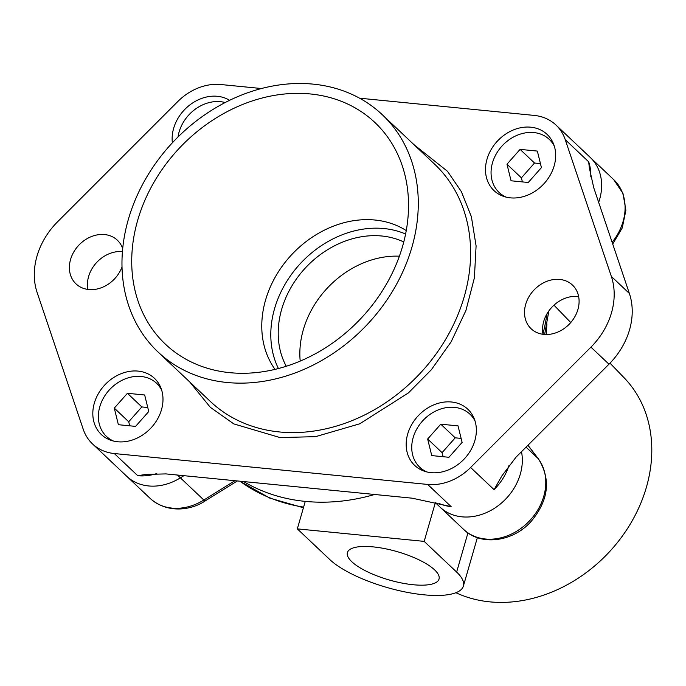 <?xml version="1.0" encoding="UTF-8"?>
<svg xmlns="http://www.w3.org/2000/svg" width="686" height="686" viewBox="0 0 686 686"><rect width="100%" height="100%" fill="white"/><g stroke="black" fill="none" stroke-linecap="round" stroke-linejoin="round"><path stroke-width="1.03" d="M435.181 502.512L440.129 507.186A51.553 42.069 133.4 0 0 461.944 516.832A51.553 42.069 133.4 0 0 521.489 451.697A51.553 42.069 133.4 0 1 461.944 516.832A51.553 42.069 133.4 0 1 440.129 507.186A51.553 42.069 133.4 0 1 436.433 503.095M177.417 475.038L180.392 477.85L183.891 475.681L180.392 477.85A51.553 42.069 133.4 0 1 148.579 485.945A51.553 42.069 133.4 0 1 126.764 476.298L150.217 498.465A51.553 42.069 -46.6 0 0 172.032 508.112A51.553 42.069 -46.6 0 0 203.845 500.017L180.392 477.85A51.553 42.069 133.4 0 1 148.579 485.945A51.553 42.069 133.4 0 1 126.764 476.298L92.49 443.893A51.553 42.069 133.4 0 1 83.246 429.307L37.138 292.545A68.737 56.098 133.4 0 1 57.555 221.818L177.871 101.468A51.553 42.069 133.4 0 1 220.815 84.524L261.435 88.528M403.762 241.969A88.494 72.227 -46.6 0 0 381.862 236.01A88.494 72.227 -46.6 0 0 297.45 277.556A88.494 72.227 -46.6 0 0 286.268 366.255M373.193 546.888A47.686 14.723 16.1 0 1 419.369 560.033A47.686 14.723 16.1 0 1 439.031 579.044A47.686 14.723 16.1 0 1 413.246 584.746A47.686 14.723 16.1 0 1 367.07 571.601A47.686 14.723 16.1 0 1 347.408 552.599A47.686 14.723 16.1 0 1 373.193 546.888M455.933 592.713A138.298 112.873 -46.6 0 0 489.804 601.862A138.298 112.873 -46.6 0 0 630.211 524.181A138.298 112.873 -46.6 0 0 624.26 377.917L609.991 363.151M359.601 98.201L534.18 115.411A51.553 42.069 133.4 0 1 556.003 125.058L590.277 157.463A51.553 42.069 133.4 0 1 598.664 202.344A51.553 42.069 133.4 0 0 590.277 157.463L613.721 179.629L622.974 193.401L625.881 210.302L622.245 227.949L612.718 244.045M374.642 494.486A201.907 164.786 133.4 0 1 305.261 501.389A201.907 164.786 133.4 0 1 243.599 481.563A201.907 164.786 133.4 0 0 305.261 501.389L297.33 528.872L424.171 541.374L435.344 502.667M477.362 537.661L463.384 586.076A73.033 22.552 -163.9 0 1 405.88 592.095A73.033 22.552 -163.9 0 1 329.803 559.57L297.33 528.872M463.384 586.076A73.033 22.552 -163.9 0 0 456.636 572.073L424.171 541.374M399.389 256.187A88.494 72.227 -46.6 0 0 300.211 361.093M325.61 489.65L261.726 483.347M556.003 125.058A51.553 42.069 133.4 0 1 565.238 139.652L611.346 276.415A68.737 56.098 133.4 0 1 590.929 347.133L470.613 467.492A51.553 42.069 133.4 0 1 427.67 484.436L114.305 453.54A51.553 42.069 133.4 0 1 92.49 443.893M275.035 369.377A96.657 78.89 133.4 0 1 279.888 269.538A96.657 78.89 133.4 0 1 374.993 220.026A96.657 78.89 133.4 0 1 406.249 230.582M405.598 234.012A96.657 78.89 -46.6 0 0 384.014 228.549A96.657 78.89 -46.6 0 0 292.733 272.694A96.657 78.89 -46.6 0 0 278.422 368.536M310.346 93.956A152.506 124.466 133.4 0 1 403.076 168.284A152.506 124.466 133.4 0 1 367.344 311.255A152.506 124.466 133.4 0 1 229.896 372.678A152.506 124.466 133.4 0 1 212.66 369.711A152.506 124.466 133.4 0 1 140.664 211.014A152.506 124.466 133.4 0 1 310.346 93.956M431.065 472.654A38.665 31.556 -46.6 0 0 470.682 450.333A38.665 31.556 -46.6 0 0 467.826 409.225A38.665 31.556 -46.6 0 0 451.465 401.996A38.665 31.556 -46.6 0 0 411.857 424.317A38.665 31.556 -46.6 0 0 414.704 465.417A38.665 31.556 -46.6 0 0 431.065 472.654M510.384 197.851A38.665 31.556 -46.6 0 0 550 175.53A38.665 31.556 -46.6 0 0 547.145 134.43A38.665 31.556 -46.6 0 0 530.784 127.193A38.665 31.556 -46.6 0 0 491.167 149.514A38.665 31.556 -46.6 0 0 494.023 190.622A38.665 31.556 -46.6 0 0 510.384 197.851M229.596 100.319A38.665 31.556 -46.6 0 0 217.419 96.297A38.665 31.556 -46.6 0 0 172.375 142.782M117.7 441.767A38.665 31.556 -46.6 0 0 157.317 419.438A38.665 31.556 -46.6 0 0 154.461 378.338A38.665 31.556 -46.6 0 0 138.1 371.1A38.665 31.556 -46.6 0 0 98.492 393.43A38.665 31.556 -46.6 0 0 101.339 434.53A38.665 31.556 -46.6 0 0 117.7 441.767M578.65 296.584A30.073 24.542 -46.6 0 0 577.775 296.481A30.073 24.542 -46.6 0 0 543.003 334.288M543.878 334.391A30.073 24.542 -46.6 0 0 574.679 317.026A30.073 24.542 -46.6 0 0 572.467 285.059A30.073 24.542 -46.6 0 0 559.742 279.434A30.073 24.542 -46.6 0 0 528.932 296.798A30.073 24.542 -46.6 0 0 531.144 328.765A30.073 24.542 -46.6 0 0 543.878 334.391M122.7 248.615A30.073 24.542 -46.6 0 0 117.34 240.194A30.073 24.542 -46.6 0 0 104.615 234.561A30.073 24.542 -46.6 0 0 73.805 251.925A30.073 24.542 -46.6 0 0 76.026 283.901A30.073 24.542 -46.6 0 0 88.751 289.526A30.073 24.542 -46.6 0 0 122.014 266.974M227.066 382.496A163.242 133.23 133.4 0 1 157.977 351.944A163.242 133.23 133.4 0 1 145.938 178.403A163.242 133.23 133.4 0 1 313.185 84.138A163.242 133.23 133.4 0 1 382.274 114.691A163.242 133.23 133.4 0 1 394.313 288.231A163.242 133.23 133.4 0 1 227.066 382.496M611.346 276.415L629.379 293.471L593.75 187.767L589.325 167.744L588.691 161.819A51.553 42.069 133.4 0 1 590.792 176.868M156.811 473.537A51.553 42.069 133.4 0 1 137.757 475.715L145.749 474.438L165.918 473.906L289.029 486.04L412.132 498.182L451.122 506.602A51.553 42.069 133.4 0 1 439.169 503.498M509.098 465.177A51.553 42.069 133.4 0 1 494.066 489.658L501.903 475.87L515.983 457.21L608.971 364.189L590.929 347.133M629.379 293.471A68.737 56.098 133.4 0 1 608.971 364.189M122.434 251.599A30.073 24.542 -46.6 0 0 87.877 289.423M506.182 197.139A36.512 29.798 133.4 0 1 499.108 192.466A36.512 29.798 133.4 0 1 496.415 153.647A36.512 29.798 133.4 0 1 533.828 132.561A36.512 29.798 133.4 0 1 549.28 139.395A36.512 29.798 133.4 0 1 554.339 146.195M528.263 182.485L511.061 180.787L506.971 164.211L520.091 149.376L537.352 151.083L541.434 167.607L528.263 182.485M506.971 164.211L521.403 177.854L522.398 181.91M540.448 163.602L534.523 163.019L520.091 149.376M534.523 163.019L521.403 177.854M178.034 136.96A36.512 29.798 133.4 0 1 220.455 101.674A36.512 29.798 133.4 0 1 225.171 102.54M426.864 471.942A36.512 29.798 133.4 0 1 419.789 467.269A36.512 29.798 133.4 0 1 417.097 428.45A36.512 29.798 133.4 0 1 454.509 407.364A36.512 29.798 133.4 0 1 469.961 414.198A36.512 29.798 133.4 0 1 475.021 420.998M448.944 457.288L431.743 455.59L427.652 439.014L440.781 424.18L458.034 425.886L462.115 442.41L448.944 457.288M427.652 439.014L442.084 452.657L443.087 456.705M461.129 438.405L455.212 437.822L440.781 424.18M455.212 437.822L442.084 452.657M113.499 441.055A36.512 29.798 133.4 0 1 106.424 436.382A36.512 29.798 133.4 0 1 103.732 397.563A36.512 29.798 133.4 0 1 141.144 376.477A36.512 29.798 133.4 0 1 156.597 383.311A36.512 29.798 133.4 0 1 161.656 390.111M135.579 426.392L118.378 424.703L114.288 408.119L127.416 393.292L144.669 394.99L148.751 411.514L135.579 426.392M114.288 408.119L128.719 421.761L129.723 425.817M147.764 407.518L141.848 406.935L127.416 393.292M141.848 406.935L128.719 421.761M440.129 507.186L463.582 529.36A51.553 42.069 -46.6 0 0 485.396 539.007A51.553 42.069 -46.6 0 0 536.461 512.082A51.553 42.069 -46.6 0 0 538.098 458.531L526.042 447.135M463.582 529.36C480.672 546.313 512.802 541.931 530.913 521.677C548.706 500.411 551.201 479.471 538.399 458.865A8.592 4.922 142.6 0 0 538.098 458.531L527.928 445.257M542.952 334.013A201.907 164.786 -46.6 0 0 546.965 313.854M612.126 242.287A51.553 42.069 -46.6 0 0 613.721 179.629M150.217 498.465C167.761 514.123 191.977 510.024 205.337 500.814A8.592 1.526 -121.8 0 1 203.845 500.017L234.929 480.706M239.963 481.203A201.907 164.786 -46.6 0 0 303.615 507.091M456.636 572.073L467.946 532.902M189.739 381.973L210.285 407.287L233.832 423.914L280.051 437.582L315.611 436.648L359.764 423.785L408.41 392.924L431.391 369.703L451.139 341.8L465.905 310.544L474.395 277.847L476.093 245.914L471.385 216.707L461.369 191.617L447.504 171.311L414.035 144.712M382.274 114.691L434.581 164.143A163.242 133.23 133.4 0 1 446.629 337.692A163.242 133.23 133.4 0 1 279.382 431.948A163.242 133.23 133.4 0 1 210.293 401.396L157.977 351.944M427.67 484.436L451.122 506.602M494.066 489.658L470.613 467.492M565.238 139.652L588.691 161.819M137.757 475.715L114.305 453.54M538.399 458.865L527.954 445.231M548.869 310.912L544.641 334.451M205.337 500.814L237.33 480.946M303.418 507.769L269.735 498.096L239.903 481.203M546.905 323.852L546.245 334.511M570.761 322.531L553.979 305.167M503.035 196.179L499.108 192.466M553.208 143.108L549.28 139.395M423.716 470.982L419.789 467.269M473.889 417.911L469.961 414.198M110.352 440.095L106.424 436.382M160.524 387.024L156.597 383.311"/></g></svg>

